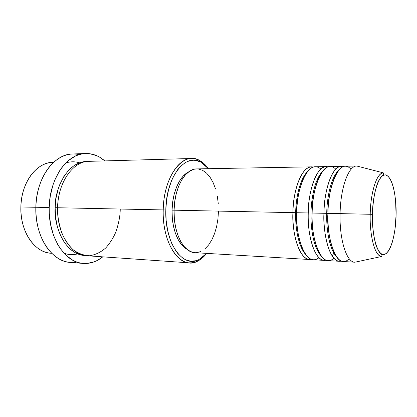 <?xml version="1.0" encoding="UTF-8"?>
<svg xmlns="http://www.w3.org/2000/svg" width="417" height="417" viewBox="0 0 417 417"><rect width="100%" height="100%" fill="white"/><g stroke="black" fill="none" stroke-linecap="round" stroke-linejoin="round"><path stroke-width="0.63" d="M351.057 169.318C337.916 154.587 326.688 195.542 327.955 213.368L372.438 214.322C372.225 201.432 376.999 174.056 385.715 174.895C394.195 177.955 396.65 203.731 396.077 215.094L394.941 229.647L393.794 236.298L392.303 242.214L390.51 247.182L388.482 251.003L386.272 253.51L383.974 254.578L381.659 254.12L379.423 252.108L377.364 248.579L375.566 243.648L374.112 237.487L373.079 230.335L372.511 222.501L372.871 206.16L373.778 198.377L375.123 191.309L376.843 185.252L378.855 180.446L381.065 177.063L383.385 175.203L385.715 174.895L387.966 176.11L390.062 178.757L391.923 182.703L393.492 187.775L394.722 193.78L395.577 200.488L396.077 215.094C396.155 226.478 392.579 252.071 383.974 254.578C375.232 254.844 371.656 227.182 372.438 214.322L370.218 214.27C369.452 227.056 372.725 255.287 381.581 256.497C375.206 256.575 369.587 236.96 370.218 214.27L340.09 213.619C339.339 239.952 346.699 262.522 354.841 262.215L357.671 261.61L354.81 262.215C346.678 262.47 339.339 239.916 340.09 213.619L323.962 213.285C323.394 197.814 330.723 163.052 343.285 166.597L341.361 166.31C332.928 165.747 324.358 187.457 323.962 213.285L308.252 212.957C307.663 197.752 315.132 163.626 328.163 166.826L326.292 166.581C317.514 166.039 308.632 187.473 308.252 212.957L292.942 212.644C292.338 197.679 299.943 164.152 313.417 167.055L311.588 166.847C302.487 166.315 293.318 187.483 292.942 212.644L174.071 210.184C173.321 232.879 183.616 252.613 194.947 252.681L309.659 259.52C300.495 259.676 292.192 237.919 292.942 212.644L295.669 212.706C295.773 201.411 298.593 181.4 306.938 172.169C298.593 181.4 295.773 201.411 295.669 212.706L296.732 212.727C295.981 238.076 304.212 259.9 313.292 259.739L324.337 260.396C315.502 260.583 307.496 238.566 308.252 212.957L310.999 213.024C311.092 201.38 314.011 180.363 322.409 171.439C314.011 180.363 311.092 201.38 310.999 213.024L312.14 213.045C311.384 238.732 319.313 260.813 328.064 260.62L339.386 261.292C330.889 261.516 323.206 239.233 323.962 213.285L326.73 213.348C326.808 201.354 329.826 179.289 338.229 170.73C329.826 179.289 326.808 201.354 326.73 213.348L327.955 213.374C327.199 239.4 334.799 261.751 343.207 261.522L354.81 262.215M320.814 169.052C306.594 156.896 295.497 195.849 296.732 212.722L308.252 212.957C306.969 228.162 313.005 262.903 326.219 260.229L324.337 260.396M335.748 169.146C322.044 155.802 310.889 195.719 312.14 213.04L323.962 213.285C322.69 228.745 328.554 264.128 341.314 261.089L339.386 261.292M51.734 253.291C43.498 252.895 36.315 248.574 30.186 240.328C23.852 231.174 20.746 220.061 20.855 206.978C19.953 231.419 34.773 252.78 50.999 253.249L51.75 253.301M191.559 158.502C197.945 158.512 203.569 161.911 208.437 168.692C205.857 165.075 202.985 162.38 199.816 160.608C184.079 150.349 163.563 175.156 163.229 209.918C163.589 181.713 177.533 158.106 191.559 158.502L88.899 161.343C73.189 161.098 57.88 182.406 57.603 207.739L165.815 209.98C166.133 176.427 185.846 152.367 201.051 162.218L208.385 168.692L205.55 165.559L200.765 162.067L195.625 160.357L192.977 160.217L187.655 161.415L185.033 162.76L180.003 166.915L177.652 169.693L173.42 176.558L171.585 180.571L168.598 189.563L166.644 199.514L165.815 209.98L166.164 220.473L167.665 230.523L170.24 239.671L171.887 243.783L175.807 250.872L178.028 253.781L182.86 258.212L185.419 259.697L190.684 261.188L195.969 260.714L198.549 259.765L203.491 256.533L206.618 253.374L199.024 259.536C183.355 268.803 164.595 243.658 165.815 209.98L163.229 209.918C161.968 244.81 181.499 270.748 197.726 261.099C200.963 259.457 203.949 256.882 206.67 253.38C201.526 259.953 195.766 263.111 189.386 262.856C175.286 262.679 162.291 238.253 163.229 209.918L57.546 207.744C57.588 203.496 58.198 198.784 59.381 193.597C58.198 198.784 57.588 203.496 57.546 207.744L55.143 207.687C54.184 193.035 65.161 161.212 87.695 161.41L83.27 161.744L80.189 162.541L74.19 165.513L68.633 170.266L63.77 176.646L59.824 184.423L58.26 188.734L56.05 197.971L55.143 207.687L57.546 207.744C57.384 212.071 57.796 216.918 58.781 222.282C57.796 216.918 57.384 212.071 57.546 207.744L57.603 207.744C56.691 233.181 71.145 255.34 86.929 255.746L189.386 262.856M76.921 262.069C66.36 263.867 56.821 259.655 48.309 249.429C39.907 238.342 35.753 224.283 35.841 207.254C34.783 236.465 51.838 261.798 70.322 262.418L83.327 263.429C65.042 262.835 48.137 237.169 49.201 207.53L35.841 207.254L49.201 207.53C49.524 178.023 67.413 153.357 85.621 153.513C92.605 153.378 98.996 155.843 104.782 160.899L99.934 157.355L96.614 155.645L89.634 153.701L86.038 153.503L82.41 153.842L78.797 154.717L75.232 156.14L68.393 160.597L62.201 167.087L59.443 171.038L54.763 180.144L52.907 185.205L50.275 196.079L49.201 207.53L49.269 213.306L50.608 224.617L53.48 235.183L57.734 244.529L60.303 248.615L66.188 255.428L72.819 260.239L76.316 261.845L79.882 262.913L83.489 263.44L87.09 263.429L94.159 261.85L97.557 260.317L102.785 256.846C96.791 261.662 90.307 263.857 83.327 263.429M79.465 162.797C74.94 161.415 70.395 161.468 65.829 162.953M195.041 252.686L192.128 252.165L187.89 250.033L183.949 246.306L180.478 241.099L177.637 234.594L175.557 227.056L174.353 218.8L174.071 210.184L172.059 210.147L292.942 212.644C291.655 227.599 297.847 261.74 311.494 259.39L309.659 259.52M172.059 210.147C171.533 227.828 177.991 244.388 186.639 249.053L181.531 244.628L178.2 239.645L175.474 233.431L173.482 226.238L172.325 218.362L172.059 210.147L172.695 201.958L174.212 194.16L176.527 187.087L179.534 181.035L183.084 176.24L188.239 172.179C179.456 176.459 172.341 192.565 172.059 210.147M35.841 207.285L20.855 206.978L35.841 207.285M341.361 166.31L330.024 166.513C321.33 165.966 312.526 187.468 312.14 213.04C310.097 230.33 319.594 271.05 333.892 258.227M356.811 166.034L359.647 166.758L356.843 166.034C348.763 165.403 340.496 187.405 340.09 213.619C340.496 187.442 348.737 165.45 356.811 166.034L345.187 166.242C336.842 165.674 328.351 187.452 327.955 213.368C325.875 231.159 335.398 272.932 349.196 258.691M370.218 214.27C370.583 191.684 376.989 172.523 383.327 172.862C374.471 173.696 370.02 201.489 370.218 214.27M52.891 162.338C36.743 162.14 21.1 182.641 20.855 206.978C21.35 194.035 24.916 183.167 31.562 174.379C38.025 166.399 45.385 162.38 53.631 162.328L52.891 162.338M85.621 153.513L72.579 153.982C54.184 153.842 36.154 178.179 35.841 207.254C36.534 190.402 41.273 176.662 50.045 166.044C58.979 156.182 68.685 152.372 79.157 154.608M85.735 255.626L81.106 255.058L75.086 252.686L69.467 248.506L64.489 242.647L60.392 235.308L57.374 226.78L55.597 217.439L55.143 207.687C53.475 222.313 63.097 254.886 85.735 255.626M218.477 211.403L217.914 219.154L216.6 226.634L214.573 233.588L211.883 239.775L208.62 244.967L204.883 248.954M200.785 251.571L196.48 252.671M311.588 166.847L196.694 168.901C185.424 168.504 174.358 187.587 174.071 210.184L174.744 201.593L176.323 193.415L178.742 186.003L181.875 179.67L185.581 174.66L189.683 171.152L194.009 169.255L196.793 168.901M198.377 168.994L202.626 170.329L206.597 173.159L210.152 177.35L213.176 182.709L215.579 189.031M217.293 196.084L218.268 203.626M326.292 166.581L315.231 166.779C306.208 166.247 297.107 187.483 296.732 212.722C294.72 229.558 304.202 269.314 318.969 257.696M57.603 207.739C57.327 215.208 58.745 223.653 61.852 233.072C64.51 239.238 68.153 244.706 72.787 249.47C77.979 253.416 83.603 255.512 89.671 255.757C95.655 254.74 101.05 252.108 105.855 247.849C110.093 243.007 113.419 237.742 115.827 232.055C118.715 223.522 120.185 215.964 120.237 209.37M63.947 253.171C68.456 254.85 72.996 255.089 77.567 253.896M336.436 256.747C328.341 247.781 326.271 225.373 326.73 213.348C326.271 225.373 328.341 247.781 336.436 256.747M320.657 255.381C312.583 246.046 310.566 224.7 310.999 213.024C310.566 224.7 312.583 246.046 320.657 255.381M305.234 254.01C297.222 244.362 295.267 224.038 295.669 212.706C295.267 224.038 297.222 244.362 305.234 254.01M356.843 166.034L383.327 172.862L383.749 174.238L382.149 175.651C381.247 176.297 379.757 178.695 377.682 182.849C374.685 191.059 372.928 201.552 372.412 214.322C372.365 227.114 373.663 237.711 376.296 246.108C378.193 250.398 379.595 252.91 380.507 253.645L382.076 255.157L381.581 256.497L354.841 262.215M197.726 261.099L199.024 259.536M199.816 160.608L201.051 162.218M332.078 255.835L333.908 253.286"/></g></svg>

